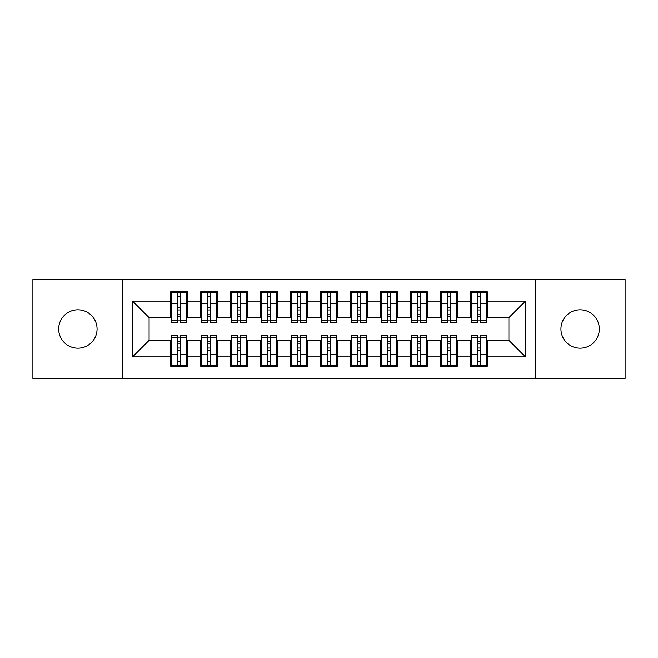 <?xml version="1.0" encoding="UTF-8"?>
<svg xmlns="http://www.w3.org/2000/svg" width="658" height="658" viewBox="0 0 658 658"><rect width="100%" height="100%" fill="white"/><g stroke="black" fill="none" stroke-linecap="round" stroke-linejoin="round"><path stroke-width="0.99" d="M580.126 309.811A19.189 19.189 0 0 0 560.929 329A19.189 19.189 0 0 0 580.126 348.189A19.189 19.189 0 0 0 599.315 329A19.189 19.189 0 0 0 580.126 309.811M77.874 309.811A19.189 19.189 0 0 0 58.685 329A19.189 19.189 0 0 0 77.874 348.189A19.189 19.189 0 0 0 97.071 329A19.189 19.189 0 0 0 77.874 309.811M535.143 378.473L625.1 378.473L625.1 279.527L535.143 279.527L535.143 378.473L122.857 378.473L122.857 279.527L32.9 279.527L32.9 378.473L122.857 378.473M477.724 309.959L480.126 309.959L477.724 309.959M480.126 348.041L477.724 348.041L480.126 348.041M447.736 309.959L450.138 309.959L447.736 309.959M450.138 348.041L447.736 348.041L450.138 348.041M417.756 309.959L420.158 309.959L417.756 309.959M420.158 348.041L417.756 348.041L420.158 348.041M387.768 309.959L390.169 309.959L387.768 309.959M390.169 348.041L387.768 348.041L390.169 348.041M357.788 309.959L360.181 309.959L357.788 309.959M360.181 348.041L357.788 348.041L360.181 348.041M327.799 309.959L330.201 309.959L327.799 309.959M330.201 348.041L327.799 348.041L330.201 348.041M297.819 309.959L300.212 309.959L297.819 309.959M300.212 348.041L297.819 348.041L300.212 348.041M267.831 309.959L270.232 309.959L267.831 309.959M270.232 348.041L267.831 348.041L270.232 348.041M237.842 309.959L240.244 309.959L237.842 309.959M240.244 348.041L237.842 348.041L240.244 348.041M207.862 309.959L210.264 309.959L207.862 309.959M210.264 348.041L207.862 348.041L210.264 348.041M535.143 279.527L122.857 279.527M171.582 317.608L149.095 317.608L132.603 301.117L132.603 356.883L170.677 356.883L170.677 366.185L187.472 366.185L187.472 356.883L200.665 356.883L200.665 366.185L217.453 366.185L217.453 356.883L230.654 356.883L230.654 366.185L247.441 366.185L247.441 356.883L260.634 356.883L260.634 366.185L277.429 366.185L277.429 356.883L290.622 356.883L290.622 366.185L307.409 366.185L307.409 356.883L320.602 356.883L320.602 366.185L337.398 366.185L337.398 356.883L350.591 356.883L350.591 366.185L367.378 366.185L367.378 356.883L380.571 356.883L380.571 366.185L397.366 366.185L397.366 356.883L410.559 356.883L410.559 366.185L427.346 366.185L427.346 356.883L440.547 356.883L440.547 366.185L457.335 366.185L457.335 356.883L470.528 356.883L470.528 366.185L487.323 366.185L487.323 340.392L508.905 340.392L508.905 317.608L486.418 317.608M132.603 301.117L170.677 301.117L170.677 317.608M508.905 317.608L525.397 301.117L487.323 301.117L487.323 291.815L470.528 291.815L470.528 301.117L457.335 301.117L457.335 291.815L440.547 291.815L440.547 301.117L427.346 301.117L427.346 291.815L410.559 291.815L410.559 301.117L397.366 301.117L397.366 291.815L380.571 291.815L380.571 301.117L367.378 301.117L367.378 291.815L350.591 291.815L350.591 301.117L337.398 301.117L337.398 291.815L320.602 291.815L320.602 301.117L307.409 301.117L307.409 291.815L290.622 291.815L290.622 301.117L277.429 301.117L277.429 291.815L260.634 291.815L260.634 301.117L247.441 301.117L247.441 291.815L230.654 291.815L230.654 301.117L217.453 301.117L217.453 291.815L200.665 291.815L200.665 301.117L187.472 301.117L187.472 291.815L170.677 291.815L170.677 301.117M525.397 301.117L525.397 356.883L487.323 356.883M457.335 356.883L457.335 340.392L471.424 340.392M470.528 356.883L470.528 340.392M487.323 301.117L487.323 317.608M427.346 356.883L427.346 340.392L441.444 340.392M440.547 356.883L440.547 340.392M470.528 301.117L470.528 317.608L456.438 317.608M457.335 301.117L457.335 317.608M397.366 356.883L397.366 340.392L411.456 340.392M410.559 356.883L410.559 340.392M440.547 301.117L440.547 317.608L426.45 317.608M427.346 301.117L427.346 317.608M367.378 356.883L367.378 340.392L381.476 340.392M380.571 356.883L380.571 340.392M410.559 301.117L410.559 317.608L396.47 317.608M397.366 301.117L397.366 317.608M337.398 356.883L337.398 340.392L351.487 340.392M350.591 356.883L350.591 340.392M380.571 301.117L380.571 317.608L366.481 317.608M367.378 301.117L367.378 317.608M307.409 356.883L307.409 340.392L321.507 340.392M320.602 356.883L320.602 340.392M350.591 301.117L350.591 317.608L336.493 317.608M337.398 301.117L337.398 317.608M277.429 356.883L277.429 340.392L291.519 340.392M290.622 356.883L290.622 340.392M320.602 301.117L320.602 317.608L306.513 317.608M307.409 301.117L307.409 317.608M247.441 356.883L247.441 340.392L261.53 340.392M260.634 356.883L260.634 340.392M290.622 301.117L290.622 317.608L276.524 317.608M277.429 301.117L277.429 317.608M217.453 356.883L217.453 340.392L231.55 340.392M230.654 356.883L230.654 340.392M260.634 301.117L260.634 317.608L246.544 317.608M247.441 301.117L247.441 317.608M187.472 356.883L187.472 340.392L201.562 340.392M200.665 356.883L200.665 340.392M230.654 301.117L230.654 317.608L216.556 317.608M217.453 301.117L217.453 317.608M177.874 309.959L180.276 309.959L177.874 309.959M180.276 348.041L177.874 348.041L180.276 348.041M132.603 356.883L149.095 340.392L171.582 340.392M170.677 356.883L170.677 340.392M200.665 301.117L200.665 317.608L186.576 317.608M187.472 301.117L187.472 317.608M149.095 317.608L149.095 340.392M471.424 317.608L470.528 317.608M441.444 317.608L440.547 317.608M411.456 317.608L410.559 317.608M381.476 317.608L380.571 317.608M351.487 317.608L350.591 317.608M321.507 317.608L320.602 317.608M291.519 317.608L290.622 317.608M261.53 317.608L260.634 317.608M231.55 317.608L230.654 317.608M201.562 317.608L200.665 317.608M186.576 340.392L187.472 340.392M216.556 340.392L217.453 340.392M246.544 340.392L247.441 340.392M276.524 340.392L277.429 340.392M306.513 340.392L307.409 340.392M336.493 340.392L337.398 340.392M366.481 340.392L367.378 340.392M396.47 340.392L397.366 340.392M426.45 340.392L427.346 340.392M456.438 340.392L457.335 340.392M486.418 340.392L487.323 340.392M525.397 356.883L508.905 340.392M171.582 292.119L186.576 292.119L171.582 292.119L171.582 322.552L177.874 322.552L177.874 292.234L186.576 292.275L186.576 322.552L180.276 322.552L180.276 292.275M177.874 296.133L180.276 296.133M177.874 320.035L180.276 320.035M180.276 316.268L177.874 316.268M177.874 314.795L180.276 314.795M187.472 306.06L186.576 306.06M187.472 309.959L186.576 309.959M171.582 306.06L170.677 306.06M171.582 309.959L170.677 309.959M186.576 365.881L171.582 365.881L186.576 365.881L186.576 335.448L180.276 335.448L180.276 365.766L171.582 365.725L171.582 335.448L177.874 335.448L177.874 365.725M180.276 361.867L177.874 361.867M180.276 337.965L177.874 337.965M177.874 341.732L180.276 341.732M180.276 343.205L177.874 343.205M170.677 351.94L171.582 351.94M170.677 348.041L171.582 348.041M186.576 351.94L187.472 351.94M186.576 348.041L187.472 348.041M201.562 292.119L216.556 292.119L201.562 292.119L201.562 322.552L207.862 322.552L207.862 292.234L216.556 292.275L216.556 322.552L210.264 322.552L210.264 292.275M207.862 296.133L210.264 296.133M207.862 320.035L210.264 320.035M210.264 316.268L207.862 316.268M207.862 314.795L210.264 314.795M217.453 306.06L216.556 306.06M217.453 309.959L216.556 309.959M201.562 306.06L200.665 306.06M201.562 309.959L200.665 309.959M231.55 292.119L246.544 292.119L231.55 292.119L231.55 322.552L237.842 322.552L237.842 292.234L246.544 292.275L246.544 322.552L240.244 322.552L240.244 292.275M237.842 296.133L240.244 296.133M237.842 320.035L240.244 320.035M240.244 316.268L237.842 316.268M237.842 314.795L240.244 314.795M247.441 306.06L246.544 306.06M247.441 309.959L246.544 309.959M231.55 306.06L230.654 306.06M231.55 309.959L230.654 309.959M261.53 292.119L276.524 292.119L261.53 292.119L261.53 322.552L267.831 322.552L267.831 292.234L276.524 292.275L276.524 322.552L270.232 322.552L270.232 292.275M267.831 296.133L270.232 296.133M267.831 320.035L270.232 320.035M270.232 316.268L267.831 316.268M267.831 314.795L270.232 314.795M277.429 306.06L276.524 306.06M277.429 309.959L276.524 309.959M261.53 306.06L260.634 306.06M261.53 309.959L260.634 309.959M291.519 292.119L306.513 292.119L291.519 292.119L291.519 322.552L297.819 322.552L297.819 292.234L306.513 292.275L306.513 322.552L300.212 322.552L300.212 292.275M297.819 296.133L300.212 296.133M297.819 320.035L300.212 320.035M300.212 316.268L297.819 316.268M297.819 314.795L300.212 314.795M307.409 306.06L306.513 306.06M307.409 309.959L306.513 309.959M291.519 306.06L290.622 306.06M291.519 309.959L290.622 309.959M216.556 365.881L201.562 365.881L216.556 365.881L216.556 335.448L210.264 335.448L210.264 365.766L201.562 365.725L201.562 335.448L207.862 335.448L207.862 365.725M210.264 361.867L207.862 361.867M210.264 337.965L207.862 337.965M207.862 341.732L210.264 341.732M210.264 343.205L207.862 343.205M200.665 351.94L201.562 351.94M200.665 348.041L201.562 348.041M216.556 351.94L217.453 351.94M216.556 348.041L217.453 348.041M246.544 365.881L231.55 365.881L246.544 365.881L246.544 335.448L240.244 335.448L240.244 365.766L231.55 365.725L231.55 335.448L237.842 335.448L237.842 365.725M240.244 361.867L237.842 361.867M240.244 337.965L237.842 337.965M237.842 341.732L240.244 341.732M240.244 343.205L237.842 343.205M230.654 351.94L231.55 351.94M230.654 348.041L231.55 348.041M246.544 351.94L247.441 351.94M246.544 348.041L247.441 348.041M276.524 365.881L261.53 365.881L276.524 365.881L276.524 335.448L270.232 335.448L270.232 365.766L261.53 365.725L261.53 335.448L267.831 335.448L267.831 365.725M270.232 361.867L267.831 361.867M270.232 337.965L267.831 337.965M267.831 341.732L270.232 341.732M270.232 343.205L267.831 343.205M260.634 351.94L261.53 351.94M260.634 348.041L261.53 348.041M276.524 351.94L277.429 351.94M276.524 348.041L277.429 348.041M306.513 365.881L291.519 365.881L306.513 365.881L306.513 335.448L300.212 335.448L300.212 365.766L291.519 365.725L291.519 335.448L297.819 335.448L297.819 365.725M300.212 361.867L297.819 361.867M300.212 337.965L297.819 337.965M297.819 341.732L300.212 341.732M300.212 343.205L297.819 343.205M290.622 351.94L291.519 351.94M290.622 348.041L291.519 348.041M306.513 351.94L307.409 351.94M306.513 348.041L307.409 348.041M321.507 292.119L336.493 292.119L321.507 292.119L321.507 322.552L327.799 322.552L327.799 292.234L336.493 292.275L336.493 322.552L330.201 322.552L330.201 292.275M327.799 296.133L330.201 296.133M327.799 320.035L330.201 320.035M330.201 316.268L327.799 316.268M327.799 314.795L330.201 314.795M337.398 306.06L336.493 306.06M337.398 309.959L336.493 309.959M321.507 306.06L320.602 306.06M321.507 309.959L320.602 309.959M336.493 365.881L321.507 365.881L336.493 365.881L336.493 335.448L330.201 335.448L330.201 365.766L321.507 365.725L321.507 335.448L327.799 335.448L327.799 365.725M330.201 361.867L327.799 361.867M330.201 337.965L327.799 337.965M327.799 341.732L330.201 341.732M330.201 343.205L327.799 343.205M320.602 351.94L321.507 351.94M320.602 348.041L321.507 348.041M336.493 351.94L337.398 351.94M336.493 348.041L337.398 348.041M351.487 292.119L366.481 292.119L351.487 292.119L351.487 322.552L357.788 322.552L357.788 292.234L366.481 292.275L366.481 322.552L360.181 322.552L360.181 292.275M357.788 296.133L360.181 296.133M357.788 320.035L360.181 320.035M360.181 316.268L357.788 316.268M357.788 314.795L360.181 314.795M367.378 306.06L366.481 306.06M367.378 309.959L366.481 309.959M351.487 306.06L350.591 306.06M351.487 309.959L350.591 309.959M381.476 292.119L396.47 292.119L381.476 292.119L381.476 322.552L387.768 322.552L387.768 292.234L396.47 292.275L396.47 322.552L390.169 322.552L390.169 292.275M387.768 296.133L390.169 296.133M387.768 320.035L390.169 320.035M390.169 316.268L387.768 316.268M387.768 314.795L390.169 314.795M397.366 306.06L396.47 306.06M397.366 309.959L396.47 309.959M381.476 306.06L380.571 306.06M381.476 309.959L380.571 309.959M411.456 292.119L426.45 292.119L411.456 292.119L411.456 322.552L417.756 322.552L417.756 292.234L426.45 292.275L426.45 322.552L420.158 322.552L420.158 292.275M417.756 296.133L420.158 296.133M417.756 320.035L420.158 320.035M420.158 316.268L417.756 316.268M417.756 314.795L420.158 314.795M427.346 306.06L426.45 306.06M427.346 309.959L426.45 309.959M411.456 306.06L410.559 306.06M411.456 309.959L410.559 309.959M366.481 365.881L351.487 365.881L366.481 365.881L366.481 335.448L360.181 335.448L360.181 365.766L351.487 365.725L351.487 335.448L357.788 335.448L357.788 365.725M360.181 361.867L357.788 361.867M360.181 337.965L357.788 337.965M357.788 341.732L360.181 341.732M360.181 343.205L357.788 343.205M350.591 351.94L351.487 351.94M350.591 348.041L351.487 348.041M366.481 351.94L367.378 351.94M366.481 348.041L367.378 348.041M396.47 365.881L381.476 365.881L396.47 365.881L396.47 335.448L390.169 335.448L390.169 365.766L381.476 365.725L381.476 335.448L387.768 335.448L387.768 365.725M390.169 361.867L387.768 361.867M390.169 337.965L387.768 337.965M387.768 341.732L390.169 341.732M390.169 343.205L387.768 343.205M380.571 351.94L381.476 351.94M380.571 348.041L381.476 348.041M396.47 351.94L397.366 351.94M396.47 348.041L397.366 348.041M426.45 365.881L411.456 365.881L426.45 365.881L426.45 335.448L420.158 335.448L420.158 365.766L411.456 365.725L411.456 335.448L417.756 335.448L417.756 365.725M420.158 361.867L417.756 361.867M420.158 337.965L417.756 337.965M417.756 341.732L420.158 341.732M420.158 343.205L417.756 343.205M410.559 351.94L411.456 351.94M410.559 348.041L411.456 348.041M426.45 351.94L427.346 351.94M426.45 348.041L427.346 348.041M441.444 292.119L456.438 292.119L441.444 292.119L441.444 322.552L447.736 322.552L447.736 292.234L456.438 292.275L456.438 322.552L450.138 322.552L450.138 292.275M447.736 296.133L450.138 296.133M447.736 320.035L450.138 320.035M450.138 316.268L447.736 316.268M447.736 314.795L450.138 314.795M457.335 306.06L456.438 306.06M457.335 309.959L456.438 309.959M441.444 306.06L440.547 306.06M441.444 309.959L440.547 309.959M456.438 365.881L441.444 365.881L456.438 365.881L456.438 335.448L450.138 335.448L450.138 365.766L441.444 365.725L441.444 335.448L447.736 335.448L447.736 365.725M450.138 361.867L447.736 361.867M450.138 337.965L447.736 337.965M447.736 341.732L450.138 341.732M450.138 343.205L447.736 343.205M440.547 351.94L441.444 351.94M440.547 348.041L441.444 348.041M456.438 351.94L457.335 351.94M456.438 348.041L457.335 348.041M471.424 292.119L486.418 292.119L471.424 292.119L471.424 322.552L477.724 322.552L477.724 292.234L486.418 292.275L486.418 322.552L480.126 322.552L480.126 292.275M477.724 296.133L480.126 296.133M477.724 320.035L480.126 320.035M480.126 316.268L477.724 316.268M477.724 314.795L480.126 314.795M487.323 306.06L486.418 306.06M487.323 309.959L486.418 309.959M471.424 306.06L470.528 306.06M471.424 309.959L470.528 309.959M486.418 365.881L471.424 365.881L486.418 365.881L486.418 335.448L480.126 335.448L480.126 365.766L471.424 365.725L471.424 335.448L477.724 335.448L477.724 365.725M480.126 361.867L477.724 361.867M480.126 337.965L477.724 337.965M477.724 341.732L480.126 341.732M480.126 343.205L477.724 343.205M470.528 351.94L471.424 351.94M470.528 348.041L471.424 348.041M486.418 351.94L487.323 351.94M486.418 348.041L487.323 348.041M171.582 292.275L177.874 292.275M180.276 320.495L186.576 320.495M180.276 303.618L186.576 303.618M171.582 320.495L177.874 320.495M171.582 303.618L177.874 303.618M177.874 307.673L180.276 307.673M177.874 296.923L180.276 296.923M186.576 365.725L180.276 365.725M177.874 337.505L171.582 337.505M177.874 354.382L171.582 354.382M186.576 337.505L180.276 337.505M186.576 354.382L180.276 354.382M180.276 350.327L177.874 350.327M180.276 361.077L177.874 361.077M201.562 292.275L207.862 292.275M210.264 320.495L216.556 320.495M210.264 303.618L216.556 303.618M201.562 320.495L207.862 320.495M201.562 303.618L207.862 303.618M207.862 307.673L210.264 307.673M207.862 296.923L210.264 296.923M231.55 292.275L237.842 292.275M240.244 320.495L246.544 320.495M240.244 303.618L246.544 303.618M231.55 320.495L237.842 320.495M231.55 303.618L237.842 303.618M237.842 307.673L240.244 307.673M237.842 296.923L240.244 296.923M261.53 292.275L267.831 292.275M270.232 320.495L276.524 320.495M270.232 303.618L276.524 303.618M261.53 320.495L267.831 320.495M261.53 303.618L267.831 303.618M267.831 307.673L270.232 307.673M267.831 296.923L270.232 296.923M291.519 292.275L297.819 292.275M300.212 320.495L306.513 320.495M300.212 303.618L306.513 303.618M291.519 320.495L297.819 320.495M291.519 303.618L297.819 303.618M297.819 307.673L300.212 307.673M297.819 296.923L300.212 296.923M216.556 365.725L210.264 365.725M207.862 337.505L201.562 337.505M207.862 354.382L201.562 354.382M216.556 337.505L210.264 337.505M216.556 354.382L210.264 354.382M210.264 350.327L207.862 350.327M210.264 361.077L207.862 361.077M246.544 365.725L240.244 365.725M237.842 337.505L231.55 337.505M237.842 354.382L231.55 354.382M246.544 337.505L240.244 337.505M246.544 354.382L240.244 354.382M240.244 350.327L237.842 350.327M240.244 361.077L237.842 361.077M276.524 365.725L270.232 365.725M267.831 337.505L261.53 337.505M267.831 354.382L261.53 354.382M276.524 337.505L270.232 337.505M276.524 354.382L270.232 354.382M270.232 350.327L267.831 350.327M270.232 361.077L267.831 361.077M306.513 365.725L300.212 365.725M297.819 337.505L291.519 337.505M297.819 354.382L291.519 354.382M306.513 337.505L300.212 337.505M306.513 354.382L300.212 354.382M300.212 350.327L297.819 350.327M300.212 361.077L297.819 361.077M321.507 292.275L327.799 292.275M330.201 320.495L336.493 320.495M330.201 303.618L336.493 303.618M321.507 320.495L327.799 320.495M321.507 303.618L327.799 303.618M327.799 307.673L330.201 307.673M327.799 296.923L330.201 296.923M336.493 365.725L330.201 365.725M327.799 337.505L321.507 337.505M327.799 354.382L321.507 354.382M336.493 337.505L330.201 337.505M336.493 354.382L330.201 354.382M330.201 350.327L327.799 350.327M330.201 361.077L327.799 361.077M351.487 292.275L357.788 292.275M360.181 320.495L366.481 320.495M360.181 303.618L366.481 303.618M351.487 320.495L357.788 320.495M351.487 303.618L357.788 303.618M357.788 307.673L360.181 307.673M357.788 296.923L360.181 296.923M381.476 292.275L387.768 292.275M390.169 320.495L396.47 320.495M390.169 303.618L396.47 303.618M381.476 320.495L387.768 320.495M381.476 303.618L387.768 303.618M387.768 307.673L390.169 307.673M387.768 296.923L390.169 296.923M411.456 292.275L417.756 292.275M420.158 320.495L426.45 320.495M420.158 303.618L426.45 303.618M411.456 320.495L417.756 320.495M411.456 303.618L417.756 303.618M417.756 307.673L420.158 307.673M417.756 296.923L420.158 296.923M366.481 365.725L360.181 365.725M357.788 337.505L351.487 337.505M357.788 354.382L351.487 354.382M366.481 337.505L360.181 337.505M366.481 354.382L360.181 354.382M360.181 350.327L357.788 350.327M360.181 361.077L357.788 361.077M396.47 365.725L390.169 365.725M387.768 337.505L381.476 337.505M387.768 354.382L381.476 354.382M396.47 337.505L390.169 337.505M396.47 354.382L390.169 354.382M390.169 350.327L387.768 350.327M390.169 361.077L387.768 361.077M426.45 365.725L420.158 365.725M417.756 337.505L411.456 337.505M417.756 354.382L411.456 354.382M426.45 337.505L420.158 337.505M426.45 354.382L420.158 354.382M420.158 350.327L417.756 350.327M420.158 361.077L417.756 361.077M441.444 292.275L447.736 292.275M450.138 320.495L456.438 320.495M450.138 303.618L456.438 303.618M441.444 320.495L447.736 320.495M441.444 303.618L447.736 303.618M447.736 307.673L450.138 307.673M447.736 296.923L450.138 296.923M456.438 365.725L450.138 365.725M447.736 337.505L441.444 337.505M447.736 354.382L441.444 354.382M456.438 337.505L450.138 337.505M456.438 354.382L450.138 354.382M450.138 350.327L447.736 350.327M450.138 361.077L447.736 361.077M471.424 292.275L477.724 292.275M480.126 320.495L486.418 320.495M480.126 303.618L486.418 303.618M471.424 320.495L477.724 320.495M471.424 303.618L477.724 303.618M477.724 307.673L480.126 307.673M477.724 296.923L480.126 296.923M486.418 365.725L480.126 365.725M477.724 337.505L471.424 337.505M477.724 354.382L471.424 354.382M486.418 337.505L480.126 337.505M486.418 354.382L480.126 354.382M480.126 350.327L477.724 350.327M480.126 361.077L477.724 361.077"/></g></svg>
